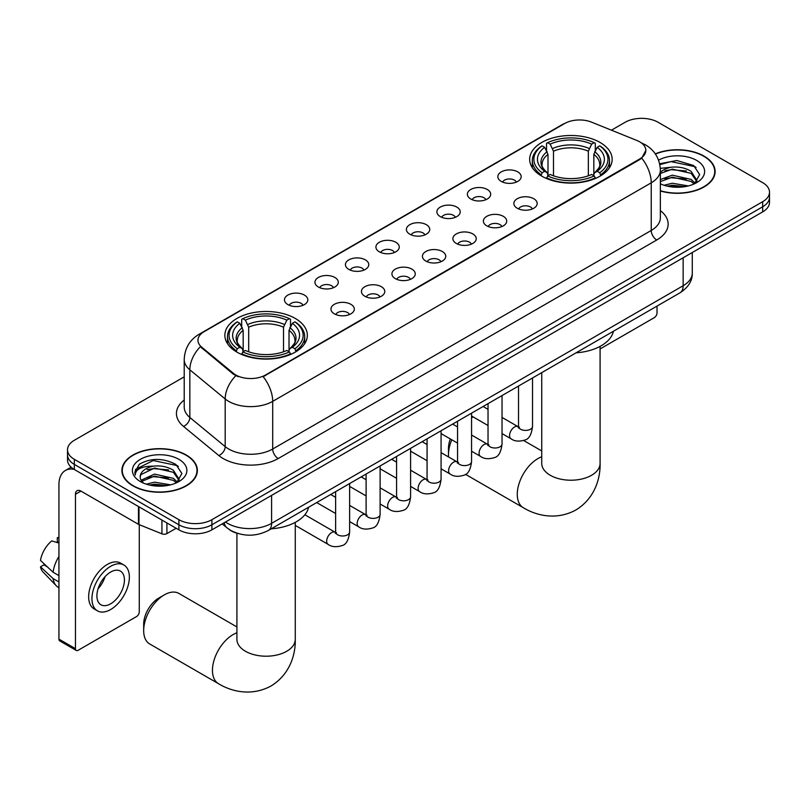 <?xml version="1.0" encoding="UTF-8"?>
<svg xmlns="http://www.w3.org/2000/svg" width="810" height="810" viewBox="0 0 810 810"><rect width="100%" height="100%" fill="white"/><g stroke="black" fill="none" stroke-linecap="round" stroke-linejoin="round"><path stroke-width="1.21" d="M295.255 318.451A41.239 23.814 0 0 0 250.31 313.288A41.239 23.814 0 0 0 224.856 335.289A41.239 23.814 0 0 0 236.935 352.127A41.239 23.814 0 0 0 281.88 357.281A41.239 23.814 0 0 0 307.334 335.289A41.239 23.814 0 0 0 295.255 318.451M600.078 142.469A41.239 23.814 0 0 0 555.133 137.305A41.239 23.814 0 0 0 529.669 159.297A41.239 23.814 0 0 0 541.748 176.135A41.239 23.814 0 0 0 586.693 181.298A41.239 23.814 0 0 0 612.158 159.297A41.239 23.814 0 0 0 600.078 142.469M501.258 181.41A11.674 6.743 180 0 1 498.94 179.506A11.674 6.743 180 0 1 502.808 171.133A11.674 6.743 180 0 1 517.762 171.882A11.674 6.743 180 0 1 520.081 179.506A11.674 6.743 180 0 1 501.258 181.41M516.345 182.108A7.006 4.04 0 0 0 514.461 180.144A7.006 4.04 0 0 0 507.566 179.111A7.006 4.04 0 0 0 502.676 182.108M470.772 199.007A11.674 6.743 180 0 1 468.464 197.103A11.674 6.743 180 0 1 472.321 188.73A11.674 6.743 180 0 1 487.286 189.479A11.674 6.743 180 0 1 489.594 197.103A11.674 6.743 180 0 1 470.772 199.007M485.858 199.706A7.006 4.04 0 0 0 483.975 197.741A7.006 4.04 0 0 0 477.08 196.719A7.006 4.04 0 0 0 472.2 199.706M440.296 216.604A11.674 6.743 180 0 1 437.977 214.701A11.674 6.743 180 0 1 441.845 206.327A11.674 6.743 180 0 1 456.8 207.077A11.674 6.743 180 0 1 459.118 214.701A11.674 6.743 180 0 1 440.296 216.604M455.382 217.303A7.006 4.04 0 0 0 453.499 215.339A7.006 4.04 0 0 0 446.604 214.316A7.006 4.04 0 0 0 441.713 217.303M409.809 234.201A11.674 6.743 180 0 1 407.491 232.298A11.674 6.743 180 0 1 411.358 223.924A11.674 6.743 180 0 1 426.313 224.674A11.674 6.743 180 0 1 428.632 232.298A11.674 6.743 180 0 1 409.809 234.201M424.896 234.9A7.006 4.04 0 0 0 423.012 232.936A7.006 4.04 0 0 0 416.117 231.913A7.006 4.04 0 0 0 411.237 234.9M379.333 251.809A11.674 6.743 180 0 1 377.014 249.895A11.674 6.743 180 0 1 380.882 241.522A11.674 6.743 180 0 1 395.837 242.271A11.674 6.743 180 0 1 398.156 249.895A11.674 6.743 180 0 1 379.333 251.809M394.409 252.507A7.006 4.04 0 0 0 392.536 250.533A7.006 4.04 0 0 0 385.631 249.51A7.006 4.04 0 0 0 380.751 252.507M348.847 269.406A11.674 6.743 180 0 1 346.528 267.492A11.674 6.743 180 0 1 350.396 259.119A11.674 6.743 180 0 1 365.35 259.868A11.674 6.743 180 0 1 367.669 267.492A11.674 6.743 180 0 1 348.847 269.406M363.933 270.105A7.006 4.04 0 0 0 362.05 268.13A7.006 4.04 0 0 0 355.155 267.108A7.006 4.04 0 0 0 350.264 270.105M318.37 287.003A11.674 6.743 180 0 1 316.052 285.1A11.674 6.743 180 0 1 319.92 276.716A11.674 6.743 180 0 1 334.874 277.476A11.674 6.743 180 0 1 337.193 285.1A11.674 6.743 180 0 1 318.37 287.003M333.447 287.702A7.006 4.04 0 0 0 331.574 285.727A7.006 4.04 0 0 0 324.668 284.705A7.006 4.04 0 0 0 319.788 287.702M287.884 304.6A11.674 6.743 180 0 1 285.565 302.697A11.674 6.743 180 0 1 289.433 294.324A11.674 6.743 180 0 1 304.388 295.073A11.674 6.743 180 0 1 306.707 302.697A11.674 6.743 180 0 1 287.884 304.6M302.97 305.299A7.006 4.04 0 0 0 301.087 303.325A7.006 4.04 0 0 0 294.192 302.302A7.006 4.04 0 0 0 289.302 305.299M517.266 208.251A11.674 6.743 180 0 1 514.947 206.347A11.674 6.743 180 0 1 518.815 197.974A11.674 6.743 180 0 1 533.77 198.723A11.674 6.743 180 0 1 536.088 206.347A11.674 6.743 180 0 1 517.266 208.251M532.352 208.95A7.006 4.04 0 0 0 530.469 206.985A7.006 4.04 0 0 0 523.574 205.953A7.006 4.04 0 0 0 518.694 208.95M486.79 225.848A11.674 6.743 180 0 1 484.471 223.945A11.674 6.743 180 0 1 488.339 215.571A11.674 6.743 180 0 1 503.293 216.321A11.674 6.743 180 0 1 505.612 223.945A11.674 6.743 180 0 1 486.79 225.848M501.866 226.547A7.006 4.04 0 0 0 499.993 224.583A7.006 4.04 0 0 0 493.087 223.56A7.006 4.04 0 0 0 488.207 226.547M456.303 243.445A11.674 6.743 180 0 1 453.985 241.542A11.674 6.743 180 0 1 457.852 233.169A11.674 6.743 180 0 1 472.807 233.918A11.674 6.743 180 0 1 475.126 241.542A11.674 6.743 180 0 1 456.303 243.445M471.39 244.144A7.006 4.04 0 0 0 469.506 242.18A7.006 4.04 0 0 0 462.611 241.157A7.006 4.04 0 0 0 457.721 244.144M425.827 261.053A11.674 6.743 180 0 1 423.508 259.139A11.674 6.743 180 0 1 427.376 250.766A11.674 6.743 180 0 1 442.331 251.515A11.674 6.743 180 0 1 444.649 259.139A11.674 6.743 180 0 1 425.827 261.053M440.903 261.751A7.006 4.04 0 0 0 439.03 259.777A7.006 4.04 0 0 0 432.125 258.755A7.006 4.04 0 0 0 427.245 261.751M395.341 278.65A11.674 6.743 180 0 1 393.022 276.736A11.674 6.743 180 0 1 396.89 268.363A11.674 6.743 180 0 1 411.844 269.112A11.674 6.743 180 0 1 414.163 276.736A11.674 6.743 180 0 1 395.341 278.65M410.427 279.349A7.006 4.04 0 0 0 408.544 277.374A7.006 4.04 0 0 0 401.649 276.352A7.006 4.04 0 0 0 396.758 279.349M364.854 296.247A11.674 6.743 180 0 1 362.546 294.344A11.674 6.743 180 0 1 366.414 285.96A11.674 6.743 180 0 1 381.368 286.72A11.674 6.743 180 0 1 383.677 294.344A11.674 6.743 180 0 1 364.854 296.247M379.941 296.946A7.006 4.04 0 0 0 378.067 294.972A7.006 4.04 0 0 0 371.162 293.949A7.006 4.04 0 0 0 366.282 296.946M334.378 313.845A11.674 6.743 180 0 1 332.059 311.941A11.674 6.743 180 0 1 335.927 303.558A11.674 6.743 180 0 1 350.882 304.317A11.674 6.743 180 0 1 353.2 311.941A11.674 6.743 180 0 1 334.378 313.845M349.464 314.543A7.006 4.04 0 0 0 347.581 312.569A7.006 4.04 0 0 0 340.686 311.546A7.006 4.04 0 0 0 335.796 314.543M636.883 140.474A21.009 12.13 180 0 1 639.687 141.831A21.009 12.13 180 0 1 645.843 150.407A21.009 12.13 180 0 1 639.687 158.983L265.548 374.99A21.009 12.13 180 0 1 233.482 373.369L201.761 347.217A21.009 12.13 180 0 1 197.954 340.261A21.009 12.13 180 0 1 204.11 331.685L564.671 123.515A21.009 12.13 180 0 1 591.583 122.158L636.883 140.474M238.18 533.587A23.348 13.476 180 0 1 228.754 529.173M660.363 190.978A37.736 21.789 0 0 0 715.119 171.528A37.736 21.789 0 0 0 704.062 156.127A37.736 21.789 0 0 0 655.31 153.859M186.31 455.048A37.736 21.789 0 0 0 145.182 450.319A37.736 21.789 0 0 0 121.895 470.448A37.736 21.789 0 0 0 132.941 485.858A37.736 21.789 0 0 0 174.069 490.587A37.736 21.789 0 0 0 197.367 470.448A37.736 21.789 0 0 0 186.31 455.048M122.28 472.412A37.736 21.789 0 0 0 122.148 472.989M645.843 150.407L641.722 158.132L639.687 159.61L263.179 376.68A27.236 15.724 60 0 1 272.697 401.365A31.124 17.972 180 0 1 228.683 401.365A31.124 17.972 180 0 1 225.19 398.966L189.844 369.816A31.124 17.972 180 0 1 184.214 359.508L184.214 407.157A31.124 17.972 0 0 0 189.844 417.464L225.19 446.614A31.124 17.972 0 0 0 228.683 449.013A31.124 17.972 0 0 0 272.697 449.013L651.24 230.455A31.124 17.972 0 0 0 660.363 217.748L660.363 170.1A31.124 17.972 180 0 1 651.24 182.807A27.236 15.724 -120 0 0 641.722 158.132M184.214 376.842L74.348 440.275A23.348 13.476 0 0 0 67.514 449.803L67.514 459.969A23.348 13.476 0 0 0 74.348 469.496L178.888 529.851L178.888 524.769A23.348 13.476 0 0 0 211.896 524.769L762.666 206.793A23.348 13.476 0 0 0 769.5 197.265A23.348 13.476 0 0 1 762.666 206.793L211.896 524.769A23.348 13.476 0 0 1 178.888 524.769L74.348 464.413L178.888 524.769L178.888 519.686A23.348 13.476 0 0 0 211.896 519.686L762.666 201.71A23.348 13.476 0 0 0 769.5 192.183A23.348 13.476 0 0 0 762.666 182.655L658.125 122.29A23.348 13.476 0 0 0 625.107 122.29L611.439 130.187M67.514 454.886A23.348 13.476 0 0 0 74.348 464.413A23.348 13.476 0 0 1 67.514 454.886M238.201 376.68L233.482 374.291L200.343 346.7A27.236 18.215 129.5 0 0 189.844 369.816L189.844 417.464A7.786 5.204 -50.5 0 1 183.475 426.394A38.91 22.457 180 0 1 184.214 400.029M67.514 449.803A23.348 13.476 0 0 0 74.348 459.331L178.888 519.686M197.113 472.989A37.736 21.789 0 0 0 196.982 472.412M714.865 174.069A37.736 21.789 0 0 0 714.734 173.492M178.888 529.851A23.348 13.476 0 0 0 211.896 529.851L762.666 211.876A23.348 13.476 0 0 0 769.5 202.348L769.5 192.183M660.363 190.725A37.351 21.566 0 0 0 714.734 171.528A37.351 21.566 0 0 0 703.789 156.29A37.351 21.566 0 0 0 655.452 154.072M664.099 185.257L672.34 183.242L688.338 185.925M667.329 186.148L672.34 185.257L684.987 186.634M660.363 179.536L672.34 175.173L691.132 179.425L695.142 183.242M660.363 181.561L672.34 177.188L691.132 181.44L694.099 183.951M660.312 168.358L671.257 167.224A19.45 11.229 0 0 0 660.363 172.449M671.257 167.224C678.729 166.445 685.351 167.822 691.132 171.356L696.833 180.316L696.691 181.804M660.363 173.492L672.34 169.128L691.132 173.37L696.772 181.329M660.363 183.404L661.193 184.174M660.363 183.809A27.236 15.724 0 0 0 696.64 182.655A27.236 15.724 0 0 0 696.64 160.41A27.236 15.724 0 0 0 658.571 160.157M694.423 183.799L699.658 174.585L693.684 165.534L676.846 160.501L659.654 163.772M659.836 164.643L670.963 161.605L694.919 166.657L696.084 167.457M664.939 170.788L670.963 169.675L686.364 170.971M664.939 178.858L670.963 177.734L686.364 179.04M667.845 186.26L670.963 185.804L684.693 186.675M600.088 348.938L654.267 317.662A3.888 2.248 120 0 0 657.021 312.893L657.021 306.089M133.215 485.696A37.351 21.566 0 0 0 173.927 490.374A37.351 21.566 0 0 0 196.982 470.448A37.351 21.566 0 0 0 186.037 455.21A37.351 21.566 0 0 0 145.334 450.532A37.351 21.566 0 0 0 122.28 470.448A37.351 21.566 0 0 0 133.215 485.696M146.347 484.177L154.599 482.163L170.586 484.846M149.577 485.068L154.599 484.177L167.235 485.554M141.102 480.229L154.599 474.093L173.381 478.345L177.39 482.163M141.77 481.332L154.599 476.108L173.381 480.36L176.347 482.871M176.671 482.719L181.906 473.506L175.932 464.454C163.134 457.842 150.923 457.772 139.31 464.231L134.825 472.443L135.25 475.075C135.503 469.162 141.588 466.185 153.515 466.145A19.45 11.229 0 0 0 140.181 476.806A19.45 11.229 0 0 0 141.122 480.269L143.441 483.094M153.515 466.145C160.977 465.365 167.599 466.742 173.381 470.276L179.081 479.236L178.949 480.725M140.181 477.029L140.839 474.64L154.599 468.048L173.381 472.291L179.02 480.249M178.888 459.331A27.236 15.724 0 0 0 140.373 459.331A27.236 15.724 0 0 0 140.373 481.575A27.236 15.724 0 0 0 178.888 481.575A27.236 15.724 0 0 0 178.888 459.331M134.825 472.625L135.675 469.304L153.211 460.525L177.167 465.578L178.332 466.378M147.197 469.709L153.211 468.595L168.612 469.891M147.197 477.778L153.211 476.665L168.612 477.961M150.093 485.18L153.211 484.724L166.941 485.595M451.798 439.789A29.18 16.848 120 0 0 448.487 454.633L448.487 448.284A21.394 12.352 -60 0 1 450.309 438.929M448.487 454.633A29.18 16.848 120 0 0 448.598 456.962M541.009 175.699L542.113 172.753A37.037 21.384 0 0 1 542.113 145.851L544.664 147.319A33.463 19.318 0 0 0 544.664 171.285L547.175 172.712L547.995 175.709M547.995 174.484L547.995 154.376L544.664 147.319M546.517 150.508L546.517 143.309L547.621 142.671A37.037 21.384 0 0 1 594.206 142.671L591.664 144.15A33.463 19.318 0 0 0 550.162 144.15L553.493 151.197L553.493 175.79M588.333 175.79L588.333 151.197L591.664 144.15M576.062 352.826A42.798 24.705 0 0 0 613.403 331.27M546.517 177.835A38.596 22.285 0 0 0 595.309 177.835L594.206 175.922A37.037 21.384 0 0 1 547.621 175.922L546.517 178.494M595.309 178.494L595.309 177.835M542.113 145.851L541.009 146.488A38.596 22.285 0 0 0 532.322 160.572A38.596 22.285 0 0 0 541.009 174.656M594.206 142.671L595.309 143.309L595.309 150.508M547.621 175.922L550.162 174.454A33.463 19.318 0 0 0 591.664 174.454L594.206 175.922M544.664 171.285L542.113 172.753M550.162 144.15L547.621 142.671M547.175 151.652A29.929 17.283 0 0 0 547.175 172.712L547.317 172.803C543.064 168.693 541.333 165.898 542.123 164.43A28.785 16.625 0 0 1 547.995 154.376M600.817 174.656A38.596 22.285 0 0 0 609.505 160.572A38.596 22.285 0 0 0 600.817 146.488L599.714 145.851A37.037 21.384 0 0 1 599.714 172.753L600.817 175.699M599.714 172.753L597.162 171.285A33.463 19.318 0 0 0 597.162 147.319L599.714 145.851M597.162 147.319L593.831 154.376L593.831 174.484L594.651 172.712L597.162 171.285M593.831 154.376A28.785 16.625 0 0 1 599.704 164.43C600.483 165.908 598.752 168.703 594.51 172.803L594.651 172.712A29.929 17.283 0 0 0 594.651 151.652M593.831 175.709L593.831 174.484M473.273 416.988A29.18 16.848 120 0 0 471.562 417.656M143.674 630.625L143.674 624.267A21.394 12.352 -60 0 1 158.8 598.063L164.308 594.884A29.18 16.848 120 0 0 143.674 630.625A29.18 16.848 120 0 0 149.718 643.98L218.498 683.691A29.18 16.848 -60 0 1 214.022 660.302A29.18 16.848 -60 0 1 233.088 634.594A29.18 16.848 -60 0 1 236.915 632.792M236.196 351.682L237.3 348.735A37.037 21.384 0 0 1 237.3 321.833L239.841 323.311A33.463 19.318 0 0 0 239.841 347.267L242.362 348.695L243.172 351.692M243.172 350.467L243.172 330.358L239.841 323.311M241.694 326.491L241.694 319.292L242.798 318.664A37.037 21.384 0 0 1 289.393 318.664L286.841 320.132A33.463 19.318 0 0 0 245.349 320.132L248.68 327.179L248.68 351.783M283.52 351.783L283.52 327.179L286.841 320.132M271.239 528.819A42.798 24.705 0 0 0 308.58 507.252M241.694 353.818A38.596 22.285 0 0 0 290.496 353.818L289.393 351.915A37.037 21.384 0 0 1 242.798 351.915L241.694 354.486M290.496 354.486L290.496 353.818M237.3 321.833L236.196 322.471A38.596 22.285 0 0 0 227.499 336.555A38.596 22.285 0 0 0 236.196 350.649M289.393 318.664L290.496 319.292L290.496 326.491M242.798 351.915L245.349 350.447A33.463 19.318 0 0 0 286.841 350.447L289.393 351.915M239.841 347.267L237.3 348.735M245.349 320.132L242.798 318.664M242.362 327.645A29.929 17.283 0 0 0 242.362 348.695L242.504 348.786C238.251 344.675 236.52 341.881 237.31 340.413A28.785 16.625 0 0 1 243.172 330.358M295.994 350.649A38.596 22.285 0 0 0 304.692 336.555A38.596 22.285 0 0 0 295.994 322.471L294.891 321.833A37.037 21.384 0 0 1 294.891 348.735L295.994 351.682M294.891 348.735L292.349 347.267A33.463 19.318 0 0 0 292.349 323.311L294.891 321.833M292.349 323.311L289.018 330.358L289.018 350.467L289.828 348.695L292.349 347.267M289.018 330.358A28.785 16.625 0 0 1 294.891 340.413C295.67 341.891 293.939 344.685 289.686 348.786L289.828 348.695A29.929 17.283 0 0 0 289.828 327.645M289.018 351.692L289.018 350.467M236.915 626.94L178.899 593.436A29.18 16.848 120 0 0 164.308 594.884L158.8 598.063M166.921 522.946L166.921 533.587L176.135 528.272M74.085 469.344A31.124 17.972 -120 0 0 65.387 470.499A31.124 17.972 -120 0 0 58.938 484.744L58.938 639.13L75.451 648.668L75.451 494.282A7.786 4.495 60 0 1 77.061 490.718A7.786 4.495 60 0 1 80.949 491.103L138.48 524.313L138.48 506.523M75.451 648.668A3.888 2.248 120 0 0 76.251 650.45L59.748 640.913A3.888 2.248 -60 0 1 58.938 639.13M76.251 650.45A3.888 2.248 120 0 0 78.195 650.248L136.515 616.582A3.888 2.248 120 0 0 139.269 611.813L139.269 524.678M166.921 533.587A3.888 2.248 180 0 1 161.939 533.841L138.996 524.566A3.888 2.248 180 0 1 138.48 524.313M110.656 603.814A19.45 11.229 120 0 0 123.373 586.663A19.45 11.229 120 0 0 120.386 571.08A19.45 11.229 120 0 0 110.656 572.042A19.45 11.229 120 0 0 97.949 589.184A19.45 11.229 120 0 0 100.936 604.776A19.45 11.229 120 0 0 110.656 603.814M98.091 588.728A19.45 11.229 120 0 0 105.077 576.639M58.938 538.225L57.287 537.729L57.287 541.637L58.938 542.589M123.889 565.015L120.589 563.112A26.457 15.279 120 0 0 107.355 564.418A26.457 15.279 120 0 0 90.072 587.736A26.457 15.279 120 0 0 94.132 608.928L97.433 610.841A26.457 15.279 120 0 0 110.656 609.525A26.457 15.279 120 0 0 127.939 586.217A26.457 15.279 120 0 0 123.889 565.015A26.457 15.279 120 0 0 110.656 566.322A26.457 15.279 120 0 0 93.373 589.639A26.457 15.279 120 0 0 97.433 610.841M58.938 556.419A25.677 14.823 120 0 0 53.095 572.245L40.5 560.449A20.23 11.684 120 0 1 51.789 540.908L58.938 543.075M58.938 575.616L53.095 572.245M47.314 566.838L43.882 564.853L40.5 566.808L53.095 578.593L58.938 581.965M53.095 578.593A25.677 14.823 120 0 0 56.265 585.762A25.677 14.823 120 0 0 58.209 587.29L58.938 587.716M58.938 537.263A20.23 11.684 120 0 0 57.287 537.729M40.5 566.808A20.23 11.684 120 0 0 42.889 571.84L56.265 585.762M201.761 347.217L201.761 348.138M233.482 373.369L233.482 374.291M265.548 374.99L265.548 375.617M639.687 158.983L639.687 159.61M278.205 458.541A7.786 4.495 60 0 1 272.697 449.013L272.697 401.365L651.24 182.807L651.24 230.455A7.786 4.495 60 0 0 656.748 239.993L278.205 458.541A38.91 22.457 180 0 1 223.175 458.541A38.91 22.457 180 0 1 218.821 455.544L183.475 426.394M660.363 170.1C659.836 158.912 654.915 150.518 645.6 144.929L641.672 143.016A27.236 12.757 112 0 0 641.307 142.874M201.791 333.274A27.236 15.724 -120 0 0 198.977 334.338C189.661 339.927 184.741 348.32 184.214 359.508M198.977 334.338L562.383 124.517A27.236 15.724 60 0 1 564.448 123.647M235.801 375.739A27.236 18.215 129.5 0 0 225.19 398.966L225.19 446.614A7.786 5.204 -50.5 0 1 218.821 455.544M660.363 210.63A38.91 22.457 180 0 1 656.748 239.993M211.896 519.686L211.896 529.851M762.666 201.71L762.666 211.876M74.348 459.331L74.348 469.496M225.494 522.015A31.124 17.972 0 0 0 227.58 523.341A31.124 17.972 0 0 0 271.593 523.341L683.154 285.738A31.124 17.972 0 0 0 692.277 273.031C692.499 280.746 688.389 287.358 679.934 292.856L268.373 530.469A15.562 8.981 60 0 0 271.593 523.341L271.593 495.386M683.154 257.782L683.154 285.738A15.562 8.981 60 0 1 679.934 292.856M224.228 522.733A15.562 10.408 129.5 0 0 226.942 527.796L222.213 523.898M600.088 346.376L600.088 463.371A29.18 16.848 180 0 1 591.543 475.288A29.18 16.848 180 0 1 550.284 475.288A29.18 16.848 180 0 1 541.738 463.371L541.799 464.515M600.088 463.371C600.483 478.022 595.046 498.261 575.829 510.017C556.055 520.769 535.805 515.373 523.311 507.698A29.18 16.848 -60 0 1 518.835 484.319A29.18 16.848 -60 0 1 537.901 458.612A29.18 16.848 -60 0 1 541.738 456.81M588.333 151.197A28.785 16.625 0 0 0 553.493 151.197M589.143 148.483A29.929 17.283 0 0 0 552.683 148.483M295.275 522.359L295.275 639.353A29.18 16.848 180 0 1 286.73 651.27A29.18 16.848 180 0 1 245.46 651.27A29.18 16.848 180 0 1 236.915 639.353L236.986 640.497M283.52 327.179A28.785 16.625 0 0 0 248.68 327.179M284.33 324.466A29.929 17.283 0 0 0 247.86 324.466M532.524 377.966L532.524 426.364A7.006 4.04 180 0 1 530.155 429.401A7.006 4.04 180 0 1 520.567 429.219A7.006 4.04 180 0 1 518.521 426.364L518.289 427.872L518.916 427.356M532.524 426.364C531.562 434.494 529.041 439.04 524.971 439.992C519.18 441.784 514.532 441.379 511.019 438.777A7.006 4.04 -60 0 1 509.946 433.168A7.006 4.04 -60 0 1 514.512 427.002A7.006 4.04 -60 0 1 514.826 426.829A7.006 4.04 -60 0 1 518.015 426.647L519.443 427.214M502.038 395.563L502.038 443.961A7.006 4.04 180 0 1 499.669 446.998A7.006 4.04 180 0 1 490.091 446.816A7.006 4.04 180 0 1 488.035 443.961L487.812 445.47L488.44 444.953M502.038 443.961C501.086 452.091 498.565 456.637 494.485 457.589C488.703 459.381 484.056 458.976 480.533 456.384A7.006 4.04 -60 0 1 479.459 450.765A7.006 4.04 -60 0 1 484.036 444.599A7.006 4.04 -60 0 1 484.35 444.427A7.006 4.04 -60 0 1 487.539 444.255L488.957 444.811M471.562 413.161L471.562 461.558A7.006 4.04 180 0 1 469.192 464.596A7.006 4.04 180 0 1 459.604 464.424A7.006 4.04 180 0 1 457.559 461.558L457.326 463.077L457.954 462.55M471.562 461.558C470.6 469.689 468.079 474.235 464.008 475.186C458.217 476.979 453.57 476.574 450.056 473.982A7.006 4.04 -60 0 1 448.983 468.362A7.006 4.04 -60 0 1 453.549 462.196A7.006 4.04 -60 0 1 453.863 462.024A7.006 4.04 -60 0 1 457.053 461.852L458.48 462.409M441.075 430.758L441.075 479.155A7.006 4.04 180 0 1 438.706 482.193A7.006 4.04 180 0 1 429.128 482.021A7.006 4.04 180 0 1 427.072 479.155L426.85 480.674L427.477 480.158M441.075 479.155C440.124 487.296 437.602 491.832 433.522 492.784C427.741 494.576 423.083 494.171 419.57 491.579A7.006 4.04 -60 0 1 418.497 485.97A7.006 4.04 -60 0 1 423.073 479.793A7.006 4.04 -60 0 1 423.387 479.621A7.006 4.04 -60 0 1 426.576 479.449L427.994 480.006M410.599 448.355L410.599 496.753A7.006 4.04 180 0 1 408.23 499.79A7.006 4.04 180 0 1 398.642 499.618A7.006 4.04 180 0 1 396.586 496.753L396.363 498.272L396.991 497.755M410.599 496.753C409.637 504.893 407.116 509.429 403.046 510.381C397.254 512.173 392.607 511.768 389.083 509.176A7.006 4.04 -60 0 1 388.01 503.567A7.006 4.04 -60 0 1 392.587 497.391A7.006 4.04 -60 0 1 392.901 497.229A7.006 4.04 -60 0 1 396.09 497.046L397.518 497.603M380.113 465.952L380.113 514.36A7.006 4.04 180 0 1 377.743 517.387A7.006 4.04 180 0 1 368.155 517.215A7.006 4.04 180 0 1 366.11 514.36L365.887 515.869L366.515 515.352M380.113 514.36C379.151 522.49 376.64 527.026 372.559 527.978C366.778 529.77 362.121 529.365 358.607 526.773A7.006 4.04 -60 0 1 357.534 521.164A7.006 4.04 -60 0 1 362.11 514.988A7.006 4.04 -60 0 1 362.414 514.826A7.006 4.04 -60 0 1 365.614 514.644L367.031 515.211M349.636 483.55L349.636 531.957A7.006 4.04 180 0 1 347.257 534.985A7.006 4.04 180 0 1 337.679 534.813A7.006 4.04 180 0 1 335.623 531.957L335.401 533.466L336.029 532.95M349.636 531.957C348.675 540.088 346.154 544.634 342.073 545.586C336.292 547.368 331.644 546.973 328.121 544.371A7.006 4.04 -60 0 1 327.048 538.761A7.006 4.04 -60 0 1 331.624 532.585A7.006 4.04 -60 0 1 331.938 532.423A7.006 4.04 -60 0 1 335.127 532.241L336.545 532.808M75.451 494.282L80.949 491.103M138.996 506.827L138.996 524.566M161.939 533.841L161.939 520.071M562.383 124.517L567.375 122.199M268.373 530.469C255.849 536.757 243.324 536.757 230.799 530.469L226.942 527.796M692.277 273.031L692.277 252.517M714.734 174.656L714.734 171.528M196.982 473.577L196.982 470.448M122.28 473.577L122.28 470.448M523.311 507.698L465.507 474.336M532.322 167.69L532.322 160.572M609.505 167.69L609.505 160.572M541.738 450.947L523.675 440.518M541.738 372.651L541.738 463.371M295.275 639.353C295.67 654.014 290.223 674.244 271.016 685.999C251.232 696.752 230.992 691.355 218.498 683.691M227.499 343.673L227.499 336.555M304.692 343.673L304.692 336.555M236.915 533.233L236.915 639.353M511.019 438.777L502.038 433.603M488.035 425.513L471.562 416.006M518.521 386.046L518.521 426.364M518.015 426.647L502.038 417.423M488.035 409.344L483.104 406.498M480.533 456.384L471.562 451.2M457.559 443.11L441.075 433.603M488.035 403.643L488.035 443.961M487.539 444.255L471.562 435.031M457.559 426.941L452.628 424.096M450.056 473.982L441.075 468.798M427.072 460.708L410.599 451.2M457.559 421.251L457.559 461.558M457.053 461.852L441.075 452.628M427.072 444.538L422.142 441.693M419.57 491.579L410.599 486.395M396.586 478.315L380.113 468.798M427.072 438.848L427.072 479.155M426.576 479.449L410.599 470.225M396.586 462.135L391.655 459.29M389.083 509.176L380.113 503.992M366.11 495.912L349.636 486.395M396.586 456.445L396.586 496.753M396.09 497.046L380.113 487.822M366.11 479.733L361.179 476.887M358.607 526.773L349.636 521.589M335.623 513.51L316.69 502.575M366.11 474.042L366.11 514.36M365.614 514.644L349.636 505.42M335.623 497.33L330.693 494.485M328.121 544.371L295.275 525.406M335.623 491.64L335.623 531.957M335.127 532.241L304.854 514.765M65.387 470.499L71.128 467.178"/></g></svg>
